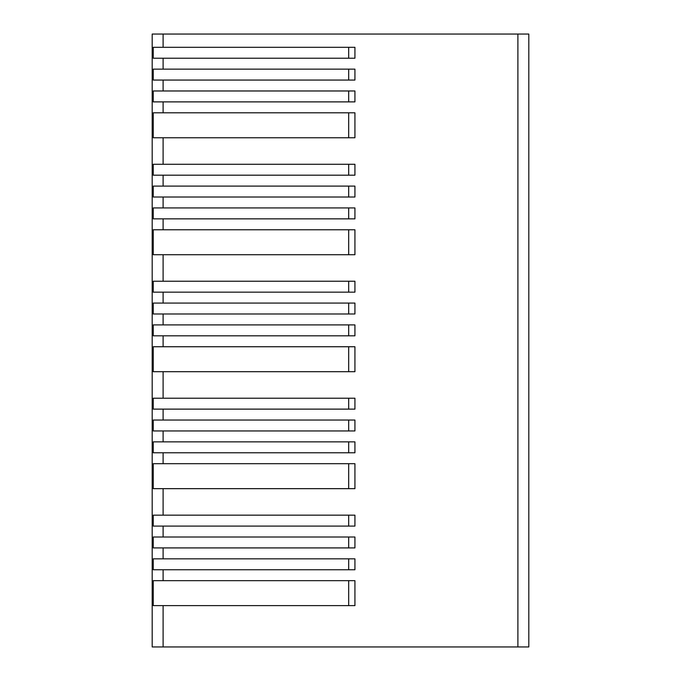 <?xml version="1.0" encoding="UTF-8"?>
<svg xmlns="http://www.w3.org/2000/svg" width="681" height="681" viewBox="0 0 681 681"><rect width="100%" height="100%" fill="white"/><g stroke="black" fill="none" stroke-linecap="round" stroke-linejoin="round"><path stroke-width="1.02" d="M152.186 34.05L528.814 34.05L528.814 646.95L152.186 646.95L152.186 34.05M163.099 90.973L153.242 90.973L153.242 101.886L354.929 101.886L354.929 90.973L163.099 90.973L163.099 80.06L153.242 80.06L153.242 69.139L354.929 69.139L354.929 80.06L163.099 80.06M163.099 47.304L153.242 47.304L153.242 58.226L354.929 58.226L354.929 47.304L163.099 47.304L163.099 34.05M163.099 580.672L153.242 580.672L153.242 605.622L354.929 605.622L354.929 580.672L163.099 580.672L163.099 569.75L153.242 569.75L153.242 558.837L354.929 558.837L354.929 569.75L163.099 569.75M163.099 537.003L153.242 537.003L153.242 547.916L354.929 547.916L354.929 537.003L163.099 537.003L163.099 526.09L153.242 526.09L153.242 515.168L354.929 515.168L354.929 526.09L163.099 526.09M163.099 463.701L153.242 463.701L153.242 488.66L354.929 488.66L354.929 463.701L163.099 463.701L163.099 452.788L153.242 452.788L153.242 441.867L354.929 441.867L354.929 452.788L163.099 452.788M163.099 420.041L153.242 420.041L153.242 430.954L354.929 430.954L354.929 420.041L163.099 420.041L163.099 409.119L153.242 409.119L153.242 398.206L354.929 398.206L354.929 409.119L163.099 409.119M163.099 346.74L153.242 346.74L153.242 371.69L354.929 371.69L354.929 346.74L163.099 346.74L163.099 335.818L153.242 335.818L153.242 324.905L354.929 324.905L354.929 335.818L163.099 335.818M163.099 303.071L153.242 303.071L153.242 313.984L354.929 313.984L354.929 303.071L163.099 303.071L163.099 292.158L153.242 292.158L153.242 281.236L354.929 281.236L354.929 292.158L163.099 292.158M163.099 229.769L153.242 229.769L153.242 254.728L354.929 254.728L354.929 229.769L163.099 229.769L163.099 218.856L153.242 218.856L153.242 207.935L354.929 207.935L354.929 218.856L163.099 218.856M163.099 186.109L153.242 186.109L153.242 197.022L354.929 197.022L354.929 186.109L163.099 186.109L163.099 175.187L153.242 175.187L153.242 164.274L354.929 164.274L354.929 175.187L163.099 175.187M163.099 112.808L153.242 112.808L153.242 137.758L354.929 137.758L354.929 112.808L163.099 112.808L163.099 101.886M348.689 47.304L348.689 58.226M348.689 580.672L348.689 605.622M348.689 558.837L348.689 569.75M348.689 537.003L348.689 547.916M348.689 515.168L348.689 526.09M348.689 463.701L348.689 488.66M348.689 441.867L348.689 452.788M348.689 420.041L348.689 430.954M348.689 398.206L348.689 409.119M348.689 346.74L348.689 371.69M348.689 324.905L348.689 335.818M348.689 303.071L348.689 313.984M348.689 281.236L348.689 292.158M348.689 229.769L348.689 254.728M348.689 207.935L348.689 218.856M348.689 186.109L348.689 197.022M348.689 164.274L348.689 175.187M348.689 112.808L348.689 137.758M348.689 90.973L348.689 101.886M348.689 69.139L348.689 80.06M163.099 69.139L163.099 58.226M163.099 646.95L163.099 605.622M163.099 558.837L163.099 547.916M163.099 515.168L163.099 488.66M163.099 441.867L163.099 430.954M163.099 398.206L163.099 371.69M163.099 324.905L163.099 313.984M163.099 281.236L163.099 254.728M163.099 207.935L163.099 197.022M163.099 164.274L163.099 137.758M517.9 646.95L517.9 34.05"/></g></svg>
